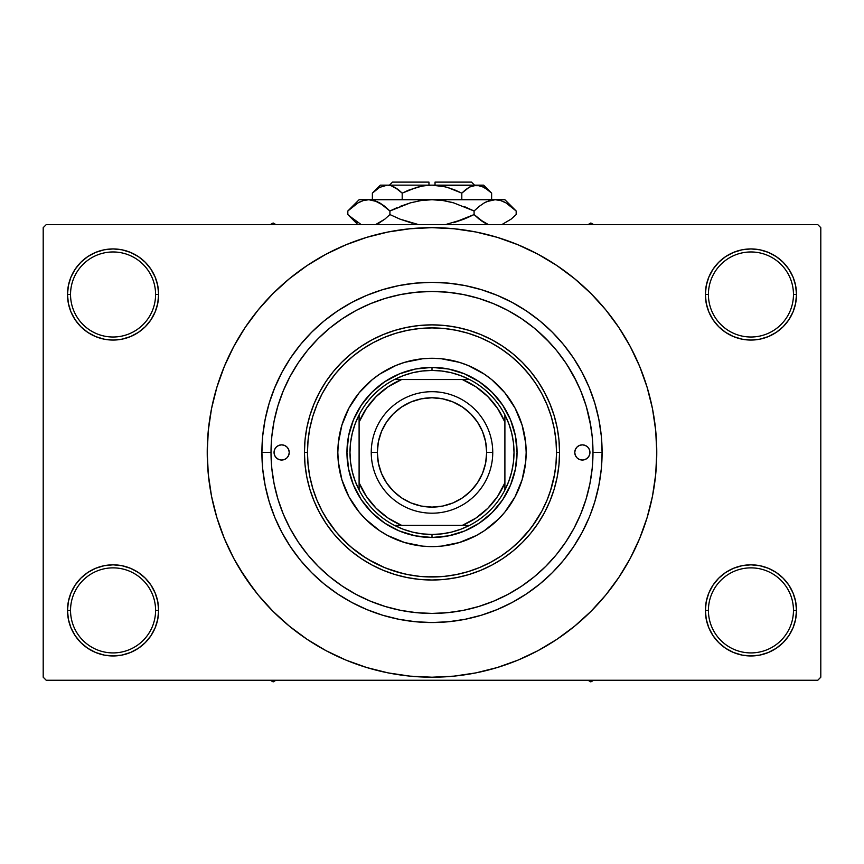 <?xml version="1.0" encoding="UTF-8"?>
<svg xmlns="http://www.w3.org/2000/svg" width="864" height="864" viewBox="0 0 864 864"><rect width="100%" height="100%" fill="white"/><g stroke="black" fill="none" stroke-linecap="round" stroke-linejoin="round"><path stroke-width="1.3" d="M706.255 601.506L705.37 610.394L708.415 610.394A42.53 42.53 0 0 0 750.935 652.914A42.53 42.53 0 0 0 793.465 610.394A42.53 42.53 0 0 0 750.935 567.864A42.53 42.53 0 0 0 708.415 610.394L705.37 610.394L706.255 619.283L708.847 627.826L713.048 635.71L718.718 642.611L725.62 648.281L733.504 652.482L742.046 655.085L750.935 655.96L759.823 655.085L768.377 652.482L776.25 648.281L783.151 642.611L788.821 635.71L793.033 627.826L795.625 619.283L796.5 610.394L793.465 610.394A42.53 42.53 0 0 1 750.935 652.914A42.53 42.53 0 0 1 708.415 610.394A42.53 42.53 0 0 1 750.935 567.864A42.53 42.53 0 0 1 793.465 610.394L796.5 610.394L795.625 601.506L793.033 592.952L788.821 585.079L783.151 578.178L776.25 572.508L768.377 568.296L759.823 565.704L750.935 564.829L742.046 565.704L733.504 568.296L725.62 572.508L718.718 578.178L713.048 585.079L708.847 592.952L706.255 601.506L705.37 610.394L706.255 619.283M705.38 610.394A45.565 45.565 0 0 1 750.935 564.829A45.565 45.565 0 0 1 796.5 610.394L795.625 601.506M68.375 601.506L67.5 610.394L70.535 610.394A42.53 42.53 0 0 0 113.065 652.914A42.53 42.53 0 0 0 155.585 610.394A42.53 42.53 0 0 0 113.065 567.864A42.53 42.53 0 0 0 70.535 610.394L67.5 610.394A45.565 45.565 0 0 1 113.065 564.829A45.565 45.565 0 0 1 158.63 610.394L155.585 610.394A42.53 42.53 0 0 1 113.065 652.914A42.53 42.53 0 0 1 70.535 610.394A42.53 42.53 0 0 1 113.065 567.864A42.53 42.53 0 0 1 155.585 610.394L158.63 610.394L157.745 601.506L155.153 592.952L150.952 585.079L145.282 578.178L138.38 572.508L130.496 568.296L121.954 565.704L113.065 564.829L104.177 565.704L95.623 568.296L87.75 572.508L80.849 578.178L75.179 585.079L70.967 592.952L68.375 601.506L67.5 610.394L68.375 619.283L70.967 627.826L75.179 635.71L80.849 642.611L87.75 648.281L95.623 652.482L104.177 655.085L113.065 655.96L121.954 655.085L130.496 652.482L138.38 648.281L145.282 642.611L150.952 635.71L155.153 627.826L157.745 619.283L158.63 610.394L157.745 601.506M157.745 303.383L158.63 294.494L157.745 285.606L155.153 277.052L150.952 269.179L145.282 262.278L138.38 256.608L130.496 252.396L121.954 249.804L113.065 248.929L104.177 249.804L95.623 252.396L87.75 256.608L80.849 262.278L75.179 269.179L70.967 277.052L68.375 285.606L67.5 294.494L68.375 303.383L70.967 311.926L75.179 319.81L80.849 326.711L87.75 332.381L95.623 336.582L104.177 339.185L113.065 340.06L121.954 339.185L130.496 336.582L138.38 332.381L145.282 326.711L150.952 319.81L155.153 311.926L157.745 303.383L158.63 294.494L155.585 294.494A42.53 42.53 0 0 0 113.065 251.964A42.53 42.53 0 0 0 70.535 294.494L67.5 294.494A45.565 45.565 0 0 1 113.065 248.929A45.565 45.565 0 0 1 158.62 294.494M706.255 285.606L705.37 294.494L708.415 294.494A42.53 42.53 0 0 0 750.935 337.014A42.53 42.53 0 0 0 793.465 294.494A42.53 42.53 0 0 0 750.935 251.964A42.53 42.53 0 0 0 708.415 294.494L705.37 294.494A45.565 45.565 0 0 1 750.935 248.929A45.565 45.565 0 0 1 796.5 294.494L793.465 294.494A42.53 42.53 0 0 1 750.935 337.014A42.53 42.53 0 0 1 708.415 294.494A42.53 42.53 0 0 1 750.935 251.964A42.53 42.53 0 0 1 793.465 294.494L796.5 294.494L795.625 285.606L793.033 277.052L788.821 269.179L783.151 262.278L776.25 256.608L768.377 252.396L759.823 249.804L750.935 248.929L742.046 249.804L733.504 252.396L725.62 256.608L718.718 262.278L713.048 269.179L708.847 277.052L706.255 285.606L705.37 294.494L706.255 303.383L708.847 311.926L713.048 319.81L718.718 326.711L725.62 332.381L733.504 336.582L742.046 339.185L750.935 340.06L759.823 339.185L768.377 336.582L776.25 332.381L783.151 326.711L788.821 319.81L793.033 311.926L795.625 303.383L796.5 294.494L795.625 285.606M68.375 285.606L67.5 294.494L70.535 294.494A42.53 42.53 0 0 1 113.065 251.964A42.53 42.53 0 0 1 155.585 294.494A42.53 42.53 0 0 1 113.065 337.014A42.53 42.53 0 0 1 70.535 294.494A42.53 42.53 0 0 0 113.065 337.014A42.53 42.53 0 0 0 155.585 294.494L158.63 294.494L157.745 285.606M602.1 452.444L592.985 452.444L602.1 452.444L601.279 469.12L602.1 452.444A170.1 170.1 0 0 1 432 622.544A170.1 170.1 0 0 1 261.9 452.444A170.1 170.1 0 0 1 432 282.344A170.1 170.1 0 0 1 602.1 452.444L601.279 435.769L598.828 419.256L594.778 403.067L589.151 387.353L582.012 372.254L573.437 357.944L563.49 344.531L552.28 332.165L539.914 320.954L526.5 311.008L512.179 302.432L497.092 295.294L481.378 289.667L465.188 285.606L448.675 283.165L432 282.344L415.325 283.165L398.812 285.606L382.622 289.667L366.908 295.294L351.821 302.432L337.5 311.008L324.086 320.954L311.72 332.165L300.51 344.531L290.563 357.944L281.988 372.254L274.266 388.778M382.622 615.222L398.812 619.272L382.622 615.222L366.908 609.595L351.821 602.456L337.5 593.87L324.086 583.934L311.72 572.724L300.51 560.358L290.563 546.944L281.988 532.624L274.849 517.536L269.222 501.822L265.172 485.622L262.721 469.12L261.9 452.444L271.015 452.444L261.9 452.444L262.721 435.769L265.172 419.256L269.222 403.067L274.849 387.353M416.621 292.194L415.573 292.291M432.011 291.46L416.221 292.226L400.594 294.548L385.268 298.382L370.397 303.707L356.108 310.468L342.565 318.589L329.875 327.996L318.168 338.612L307.552 350.309L298.145 362.999L290.023 376.553L283.262 390.83L277.949 405.713L274.104 421.038L271.793 436.666L271.015 452.444A160.985 160.985 0 0 1 432 291.46A160.985 160.985 0 0 1 592.985 452.444A160.985 160.985 0 0 1 432 613.429A160.985 160.985 0 0 1 271.015 452.444L271.793 468.223L274.104 483.851L277.949 499.176L283.262 514.048L290.023 528.336L298.145 541.879L307.552 554.569L318.168 566.276L329.875 576.882L342.565 586.3L356.108 594.421L370.397 601.171L385.268 606.496L400.594 610.34L416.221 612.652L432 613.429L447.779 612.652L463.406 610.34L478.732 606.496L493.603 601.171L507.892 594.421L521.435 586.3L534.125 576.882L545.832 566.276L556.448 554.569L565.855 541.879L573.977 528.336L580.738 514.048L586.051 499.176L589.896 483.851L592.207 468.223L592.985 452.444L592.207 436.666L589.896 421.038L586.051 405.713L580.738 390.83L573.977 376.553L565.855 362.999L556.448 350.309L545.832 338.612L534.125 327.996L521.435 318.589L507.892 310.468L493.603 303.707L478.732 298.382L463.406 294.548L447.779 292.226L432 291.46M448.427 292.291L447.368 292.194M612.544 586.343L618.894 577.325L630.234 558.403L639.662 538.456L647.093 517.687L652.46 496.292L655.69 474.476L656.77 452.444A224.77 224.77 0 0 1 432 677.214A224.77 224.77 0 0 1 207.23 452.444A224.77 224.77 0 0 1 432 227.664A224.77 224.77 0 0 1 656.77 452.444L655.69 430.412L652.46 408.586L647.093 387.191L639.662 366.422L630.234 346.486L618.894 327.564L610.33 315.608M497.394 346.453L506.347 352.534M521.802 366.152L530.064 375.678M556.535 452.38L559.57 452.444A127.57 127.57 0 0 0 432 324.864A127.57 127.57 0 0 0 304.43 452.444L307.465 452.444A124.535 124.535 0 0 1 432 327.91A124.535 124.535 0 0 1 556.535 452.444L555.941 440.24L554.148 428.144L551.178 416.286L547.052 404.784L541.836 393.736L535.55 383.249L528.271 373.432L520.063 364.381L511.002 356.173L501.185 348.894L490.709 342.608L479.66 337.381L468.148 333.266L456.3 330.296L444.204 328.504L432 327.91L419.796 328.504L407.7 330.296L395.852 333.266L384.34 337.381L373.291 342.608L362.815 348.894L352.998 356.173L343.937 364.381L335.729 373.432L328.45 383.249L322.164 393.736L316.948 404.784L312.822 416.286L309.852 428.144L308.059 440.24L307.465 452.444L308.059 464.648L309.852 476.734L312.822 488.592L316.948 500.105L322.164 511.153L328.45 521.629L335.729 531.446L343.937 540.508L352.998 548.716L362.815 555.995L373.291 562.27L384.34 567.497L395.852 571.622L407.7 574.582L419.796 576.385L432 576.979L444.204 576.385L456.3 574.582L468.148 571.622L479.66 567.497L490.709 562.27L501.185 555.995L511.002 548.716L520.063 540.508L528.271 531.446L535.55 521.629L541.836 511.153L547.052 500.105L551.178 488.592L554.148 476.734L555.941 464.648L556.535 452.444A124.535 124.535 0 0 1 432 576.979A124.535 124.535 0 0 1 307.465 452.444L304.43 452.444A127.57 127.57 0 0 1 432 324.864A127.57 127.57 0 0 1 559.57 452.444L558.965 464.951L557.129 477.328L554.083 489.478L549.86 501.26L544.514 512.579L538.078 523.314L530.615 533.38L522.212 542.657L512.935 551.059L502.88 558.522L492.134 564.959L480.816 570.305L469.033 574.528L456.894 577.562L444.506 579.398L432 580.014L419.494 579.398L407.106 577.562L394.967 574.528L383.184 570.305L371.866 564.959L361.12 558.522L351.065 551.059L341.788 542.657L333.385 533.38L325.922 523.314L319.486 512.579L314.14 501.26L309.917 489.478L306.871 477.328L305.035 464.951L304.43 452.444L305.035 439.938L306.871 427.55L309.917 415.411L314.14 403.618L319.486 392.299L325.922 381.564L333.385 371.509L341.788 362.232L351.065 353.83L361.12 346.367L371.866 339.93L383.184 334.573L394.967 330.361L407.106 327.316L419.494 325.48L432 324.864L444.506 325.48L456.894 327.316L469.033 330.361L480.816 334.573L492.134 339.93L502.88 346.367L512.935 353.83L522.212 362.232L530.615 371.509L538.078 381.564L544.514 392.299L549.86 403.618L554.083 415.411L557.129 427.55L558.965 439.938L559.57 452.444A127.57 127.57 0 0 1 432 580.014A127.57 127.57 0 0 1 304.43 452.444A127.57 127.57 0 0 0 432 580.014A127.57 127.57 0 0 0 559.57 452.444L556.535 452.444M554.656 474.023L550.39 491.087M541.879 511.056L532.192 526.414M530.086 529.178L518.292 542.236M444.582 576.342L426.546 576.86M402.484 573.437L385.981 568.166M384.815 567.691L368.701 559.688M365.634 557.82L351.421 547.398M349.11 545.389L337.1 533.088M336.139 531.943L325.706 517.342M289.883 528.066L290.542 529.308M297.551 540.983L300.402 545.173M306.31 553.036L310.014 557.496M370.084 601.052L372.762 602.132M384.059 606.128L389.135 607.619M428.36 613.386L434.203 613.418M505.818 595.512L511.013 592.704M585.068 502.297L586.818 496.595M590.857 426.362L586.408 406.879M576.601 381.672L567.086 364.867M550.076 343.008L536.533 330.005M817.765 680.26L46.235 680.26L43.2 677.214L43.2 227.664L46.235 224.629L817.765 224.629L46.235 224.629L43.2 227.664L43.2 677.214L46.235 680.26L817.765 680.26L820.8 677.214L820.8 227.664L820.8 677.214L817.765 680.26M817.765 224.629L820.8 227.664L817.765 224.629M239.209 568.004L253.67 589.28M251.456 318.546L245.106 327.564L233.766 346.486L224.338 366.422L216.907 387.191L211.54 408.586L208.31 430.412L207.23 452.444L208.31 474.476L211.54 496.292L216.907 517.687L224.338 538.456L233.766 558.403L245.106 577.325L258.25 595.037L273.056 611.377L289.408 626.195L301.072 635.148M289.408 626.195L307.12 639.338L326.041 650.678L345.978 660.107L366.746 667.537L388.152 672.894L409.968 676.134L432 677.214L454.032 676.134L475.848 672.894L497.254 667.537L518.022 660.107L537.959 650.678L556.88 639.338L574.592 626.195L590.944 611.377L605.75 595.037L618.894 577.325L626.659 564.829M479.455 672.149L497.254 667.537M565.898 632.988L574.592 626.195M624.791 336.884L618.894 327.564L605.75 309.852L590.944 293.501L574.592 278.694L562.928 269.741M574.592 278.694L556.88 265.55L537.959 254.21L518.022 244.782L497.254 237.341L475.848 231.984L454.032 228.755L432 227.664L409.968 228.755L388.152 231.984L366.746 237.341L345.978 244.782L326.041 254.21L307.12 265.55L289.408 278.694L273.056 293.501L258.25 309.852L245.106 327.564L237.341 340.049M384.545 232.729L366.746 237.341M298.102 271.901L289.408 278.694M788.821 269.179L783.151 262.278M776.25 256.608L768.377 252.396L759.823 249.804L750.935 248.929L742.046 249.804M733.504 252.396L725.62 256.608M718.718 262.278L713.048 269.179M795.625 303.383L796.5 294.494A45.565 45.565 0 0 1 750.935 340.06A45.565 45.565 0 0 1 705.37 294.494L706.255 303.383M725.62 332.381L733.504 336.582L742.046 339.185L750.935 340.06L759.823 339.185L768.377 336.582L776.25 332.381M783.151 326.711L788.821 319.81M150.952 269.179L145.282 262.278M138.38 256.608L130.496 252.396L121.954 249.804L113.065 248.929L104.177 249.804M95.623 252.396L87.75 256.608M80.849 262.278L75.179 269.179M158.63 294.494A45.565 45.565 0 0 1 113.065 340.06A45.565 45.565 0 0 1 67.5 294.494L68.375 303.383M87.75 332.381L95.623 336.582L104.177 339.185L113.065 340.06L121.954 339.185L130.496 336.582L138.38 332.381M145.282 326.711L150.952 319.81M138.38 572.508L130.496 568.296L121.954 565.704L113.065 564.829L104.177 565.704L95.623 568.296L87.75 572.508M80.849 578.178L75.179 585.079M157.745 619.283L158.63 610.394A45.565 45.565 0 0 1 113.065 655.96A45.565 45.565 0 0 1 67.5 610.394L68.375 619.283M75.179 635.71L80.849 642.611M87.75 648.281L95.623 652.482L104.177 655.085L113.065 655.96L121.954 655.085M130.496 652.482L138.38 648.281M145.282 642.611L150.952 635.71M776.25 572.508L768.377 568.296L759.823 565.704L750.935 564.829L742.046 565.704L733.504 568.296L725.62 572.508M718.718 578.178L713.048 585.079M713.048 635.71L718.718 642.611M725.62 648.281L733.504 652.482L742.046 655.085L750.935 655.96L759.823 655.085M768.377 652.482L776.25 648.281M783.151 642.611L788.821 635.71M795.625 619.283L796.5 610.394A45.565 45.565 0 0 1 750.935 655.96A45.565 45.565 0 0 1 705.37 610.394M594.713 402.851L593.59 399.33M601.279 469.12L598.828 485.622L594.778 501.822L590.198 514.955M497.254 237.341L475.848 231.984M366.746 667.537L388.152 672.894M589.151 517.536L582.012 532.624L573.437 546.944L563.49 560.358L552.28 572.724L539.914 583.934L526.5 593.87L512.179 602.456L497.092 609.595L481.378 615.222L465.188 619.272L448.675 621.724L432 622.544L415.325 621.724L398.812 619.272M289.235 452.444A7.592 7.592 0 0 1 281.642 460.037A7.592 7.592 0 0 1 274.05 452.444L274.633 449.539L276.275 447.077L278.737 445.424L281.642 444.852L284.548 445.424L287.01 447.077L288.662 449.539L289.235 452.444L288.662 455.35L287.01 457.812L284.548 459.454L281.642 460.037L278.737 459.454L276.275 457.812L274.633 455.35L274.05 452.444A7.592 7.592 0 0 1 281.642 444.852A7.592 7.592 0 0 1 289.235 452.444L289.094 453.924M589.95 452.444A7.592 7.592 0 0 1 582.358 460.037A7.592 7.592 0 0 1 574.765 452.444L575.338 449.539L576.99 447.077L579.452 445.424L582.358 444.852L585.263 445.424L587.725 447.077L589.367 449.539L589.95 452.444L589.367 455.35L587.725 457.812L585.263 459.454L582.358 460.037L579.452 459.454L576.99 457.812L575.338 455.35L574.765 452.444A7.592 7.592 0 0 1 582.358 444.852A7.592 7.592 0 0 1 589.95 452.444M515.052 496.811A94.165 94.165 0 0 0 526.165 452.444A94.165 94.165 0 0 1 432 546.61A94.165 94.165 0 0 1 337.835 452.444A94.165 94.165 0 0 0 348.948 496.811M372.33 525.29A94.165 94.165 0 0 0 387.59 535.475L379.685 530.734L365.418 519.026L359.208 512.179L348.959 496.832A94.165 94.165 0 0 0 359.154 512.104M359.273 512.244A94.165 94.165 0 0 0 372.19 525.172M387.623 535.496A94.165 94.165 0 0 0 476.377 535.496M504.846 512.104A94.165 94.165 0 0 0 515.03 496.843L504.792 512.179L498.582 519.026L484.315 530.734L476.388 535.486A94.165 94.165 0 0 0 491.67 525.29M491.81 525.172A94.165 94.165 0 0 0 504.727 512.244M586.051 405.713L580.738 390.83M385.268 298.382L382.946 299.106M382.093 299.387L380.009 300.078M372.924 302.692L370.397 303.707M282.938 513.238L283.262 514.048M478.732 606.496L493.603 601.171M348.959 496.832L341.896 479.779L338.288 461.668L337.835 452.444L338.288 443.21L341.896 425.11L348.959 408.056L359.208 392.71L372.265 379.652L379.685 374.144L395.96 365.45L404.665 362.329L422.766 358.733L432 358.279L441.234 358.733L459.335 362.329L468.04 365.45L484.315 374.144L491.735 379.652L504.792 392.71L515.041 408.056L522.104 425.11L525.712 443.21L526.165 452.444L525.712 461.668L522.104 479.779L515.041 496.832M476.388 535.486L459.335 542.549L441.234 546.156L432 546.61L422.766 546.156L404.665 542.549L387.612 535.486M498.582 385.862L491.735 379.652M468.04 365.45L459.335 362.329M365.418 385.862L359.208 392.71M345.006 416.405L341.896 425.11M365.418 519.026L372.265 525.226M395.96 539.438L404.665 542.549M498.582 519.026L504.792 512.179M518.994 488.473L522.104 479.779M517.05 452.444L515.419 469.033L510.581 484.985L502.718 499.694L492.134 512.579L479.25 523.163L464.551 531.014L448.589 535.853L432 537.494L415.411 535.853L399.449 531.014L384.75 523.163L371.866 512.579L361.282 499.694L353.419 484.985L348.581 469.033L346.95 452.444L348.581 435.845L353.419 419.893L361.282 405.194L371.866 392.299L384.75 381.726L399.449 373.864L415.411 369.025L432 367.394L448.589 369.025L464.551 373.864L479.25 381.726L492.134 392.299L502.718 405.194L510.581 419.893L515.419 435.845L517.05 452.444M348.948 408.067A94.165 94.165 0 0 0 337.835 452.444A94.165 94.165 0 0 1 432 358.279A94.165 94.165 0 0 1 526.165 452.444A94.165 94.165 0 0 0 515.052 408.067M515.03 408.035A94.165 94.165 0 0 0 504.846 392.774M504.727 392.634A94.165 94.165 0 0 0 491.81 379.706M491.67 379.598A94.165 94.165 0 0 0 372.33 379.598M372.19 379.706A94.165 94.165 0 0 0 359.273 392.634M359.154 392.774A94.165 94.165 0 0 0 348.97 408.035M589.367 455.35L589.799 453.924M589.799 450.965L589.367 449.539M574.906 450.965L574.765 452.444M274.201 453.924L274.633 455.35M274.633 449.539L274.201 450.965M588.017 680.26L590.857 681.89L593.698 680.26L590.857 681.89L588.017 680.26M359.1 490.018A82.015 82.015 0 0 1 359.1 414.871L355.158 423.792L352.296 433.112L350.568 442.714L349.985 452.444L350.568 462.175L352.296 471.776L355.158 481.097L359.1 490.018A82.015 82.015 0 0 0 394.427 525.344L403.348 529.286L412.668 532.148L422.269 533.876L432 534.46A82.015 82.015 0 0 1 394.427 525.344L469.573 525.344A82.015 82.015 0 0 1 432 534.46L441.731 533.876L451.332 532.148L460.652 529.286L469.573 525.344A82.015 82.015 0 0 0 504.9 490.018L508.842 481.097L511.704 471.776L513.432 462.175L514.015 452.444L513.432 442.714L511.704 433.112L508.842 423.792L504.9 414.871A82.015 82.015 0 0 1 504.9 490.018L504.9 414.871A82.015 82.015 0 0 0 469.573 379.544L460.652 375.602L451.332 372.74L441.731 371.012L432 370.429L432 367.394A85.05 85.05 0 0 0 346.95 452.444A85.05 85.05 0 0 0 432 537.494L432 534.46L432 537.494A85.05 85.05 0 0 1 346.95 452.444A85.05 85.05 0 0 1 432 367.394A85.05 85.05 0 0 1 517.05 452.444A85.05 85.05 0 0 1 432 537.494A85.05 85.05 0 0 0 517.05 452.444A85.05 85.05 0 0 0 432 367.394L432 370.429L422.269 371.012L412.668 372.74L403.348 375.602L394.427 379.544A82.015 82.015 0 0 1 469.573 379.544L394.427 379.544A82.015 82.015 0 0 0 359.1 414.871L359.1 490.018A82.015 82.015 0 0 0 394.427 525.344L462.37 525.344L475.945 518.065L487.847 508.291L497.621 496.39L504.9 482.814L504.9 422.064L497.621 408.499L487.847 396.598L475.945 386.824L462.37 379.544L401.63 379.544L388.055 386.824L376.153 396.598L366.379 408.499L359.1 422.064L359.1 482.814L366.379 496.39L376.153 508.291L388.055 518.065L401.63 525.344A78.97 78.97 0 0 1 359.1 482.814L359.1 490.018M469.573 379.544A82.015 82.015 0 0 1 504.9 414.871L504.9 422.064A78.97 78.97 0 0 0 462.37 379.544L469.573 379.544M462.38 525.344A78.97 78.97 0 0 0 504.9 482.814L504.9 490.018A82.015 82.015 0 0 1 469.573 525.344L462.37 525.344M401.62 379.544A78.97 78.97 0 0 0 359.1 422.064L359.1 414.871A82.015 82.015 0 0 1 394.427 379.544L401.63 379.544M273.143 681.89L275.983 680.26L273.143 681.89L273.143 680.26L273.143 681.89L270.302 680.26L273.143 681.89M590.857 222.988L588.017 224.629L590.857 222.988L590.857 224.629L590.857 222.988L593.698 224.629L590.857 222.988M275.983 224.629L273.143 222.988L270.302 224.629L273.143 222.988L275.983 224.629M492.75 452.444L486.67 452.444A54.67 54.67 0 0 1 432 507.114A54.67 54.67 0 0 1 377.33 452.444L371.25 452.444A60.75 60.75 0 0 0 432 513.194A60.75 60.75 0 0 0 492.75 452.444A60.75 60.75 0 0 1 432 513.194A60.75 60.75 0 0 1 371.25 452.444A60.75 60.75 0 0 1 432 391.694A60.75 60.75 0 0 1 492.75 452.444A60.75 60.75 0 0 0 432 391.694A60.75 60.75 0 0 0 371.25 452.444L377.33 452.444L378.378 463.104L381.488 473.364L386.543 482.814L393.336 491.108L401.62 497.902L411.08 502.956L421.33 506.066L432 507.114L442.67 506.066L452.92 502.956L462.38 497.902L470.664 491.108L477.457 482.814L482.512 473.364L485.622 463.104L486.67 452.444L485.622 441.774L482.512 431.514L477.457 422.064L470.664 413.78L462.38 406.976L452.92 401.933L442.67 398.822L432 397.764L421.33 398.822L411.08 401.933L401.62 406.976L393.336 413.78L386.543 422.064L381.488 431.514L378.378 441.774L377.33 452.444A54.67 54.67 0 0 1 432 397.764A54.67 54.67 0 0 1 486.67 452.444L492.75 452.444M472.09 377.438L464.551 373.864M356.994 412.355L353.419 419.893M391.91 527.45L399.449 531.014M507.006 492.534L510.581 484.985M392.515 182.11L428.965 182.11L392.515 182.11L389.47 185.144L392.515 182.11M428.965 185.144L428.965 182.11L428.965 185.144M373.162 192.359L372.373 193.126L372.373 199.724L372.373 193.126L379.577 187.391L387.277 185.144L391.133 185.717L398.628 189.907L394.978 187.391L402.192 193.126L402.192 199.724L402.192 193.126L398.639 189.918L402.192 193.126L416.642 187.38L424.246 185.717L432 185.144L439.754 185.717L447.358 187.38L461.808 193.126L454.723 189.918L461.808 193.126L461.808 199.724L461.808 193.126L469.022 187.391L472.802 185.738L476.723 185.144L480.578 185.717L488.063 189.907L491.627 193.126L491.627 199.724L491.627 193.126L490.882 192.402M469.843 186.937L476.723 185.144L483.635 185.144L472.835 185.728M469.066 187.369L465.361 189.918L469.022 187.391M421.708 186.16L409.288 189.918L402.192 193.126L398.639 189.918L402.192 193.126L416.675 187.369L424.246 185.717L432 185.144L476.723 185.144L484.369 187.369L491.627 193.126L483.635 185.144M428.965 185.231L421.718 186.16M480.578 185.717L432 185.144L445.284 186.829M443.75 186.462L435.035 185.231M380.365 185.144L387.277 185.144L380.365 185.144L372.373 193.126L379.577 187.391L387.277 185.144L432 185.144L387.277 185.144L383.389 185.728L387.277 185.144L391.133 185.717L398.639 189.918L393.39 186.57M391.198 185.738L393.304 186.527M348.84 210.006L347.825 211L347.825 214.564L347.825 211L352.836 206.464L357.998 202.9L363.334 200.556L368.863 199.724L359.1 199.724L504.9 199.724L495.137 199.724L500.58 200.534L505.937 202.856L511.153 206.453L516.175 211L516.175 214.564L511.164 219.1L501.811 224.629L511.164 219.1L516.175 214.564L516.175 211L515.095 209.941M486.594 223.873L479.11 219.11L474.088 214.564L474.088 211L479.099 206.464L484.261 202.9L489.607 200.556L495.137 199.724L489.64 200.545L495.137 199.724L489.64 200.545L484.283 202.878L479.099 206.464L484.261 202.9M500.666 200.556L505.937 202.856L516.175 211L504.9 199.724M486.918 201.55L484.326 202.856M467.251 217.771L474.088 214.564L484.294 222.685L480.568 220.234M445.36 224.629L464.076 219.1L445.36 224.629M396.749 207.792L389.912 211L410.357 202.867L399.935 206.464L410.357 202.867L420.995 200.545L410.324 202.878L421.049 200.545L432 199.724L443.005 200.545L453.643 202.867L474.088 211L464.076 206.464L474.088 211L474.088 214.564L453.643 222.696L464.065 219.11L445.37 224.629M418.64 224.629L399.935 219.11L389.912 214.564L389.912 211L384.901 206.464L389.912 211L389.912 214.564L399.924 219.1L389.912 214.564L384.901 219.1L375.548 224.629L384.901 219.1L378.572 223.312M384.89 219.11L389.912 214.564L399.924 219.1M486.842 201.582L495.137 199.724L500.58 200.534L495.137 199.724L432 199.724L421.049 200.545L432 199.724L368.863 199.724L374.317 200.534L383.432 205.33M377.406 201.69L368.863 199.724L363.377 200.545M360.18 223.808L348.905 215.633M389.912 211L410.357 202.867L389.912 211L379.685 202.867L384.545 206.172M359.1 199.724L347.825 211L357.998 202.9L363.334 200.556L368.863 199.724L374.317 200.534L379.674 202.856M352.847 206.453L347.825 211M358.063 202.856L360.18 201.766L358.063 202.856M363.334 200.556L368.863 199.724L363.42 200.534L368.863 199.724L374.317 200.534M420.995 200.545L418.403 200.977L420.995 200.545M442.951 200.545L432 199.724L443.005 200.545L451.753 202.349M479.099 206.464L474.088 211L453.643 202.867L474.088 211L479.455 206.172M514.674 209.542L511.337 206.593M418.403 224.586L399.935 219.11L389.912 214.564L384.901 219.1M357.836 222.577L347.825 214.564L357.88 224.629M349.294 216L352.836 219.1M377.492 223.83L379.674 222.707M399.935 219.11L412.247 223.214M488.452 224.629L479.11 219.11L474.088 214.564L484.261 222.674M515.16 215.568L516.175 214.564M474.088 214.564L464.076 219.1L474.088 214.564L479.099 219.1M409.288 189.918L405.259 191.657M454.723 189.918L461.808 193.126L465.62 189.713L461.808 193.126L447.325 187.369L454.712 189.918M490.59 192.121L488.646 190.382M435.035 182.11L471.485 182.11L435.035 182.11L435.035 185.144L435.035 182.11M470.848 186.462L472.802 185.738M377.158 223.981L375.548 224.629M503.82 201.766L506.11 202.954M443.005 200.545L445.597 200.977M432 199.724L432.605 199.724M352.998 219.24L352.026 218.441M486.508 223.83L484.326 222.707M383.368 185.738L387.277 185.144L391.165 185.728M387.277 185.144L383.422 185.717M482.89 186.602L488.063 189.907M471.485 182.11L474.53 185.144"/></g></svg>

